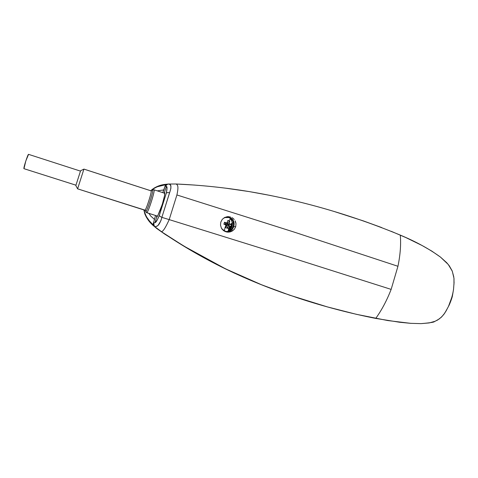 <?xml version="1.0" encoding="UTF-8"?>
<svg xmlns="http://www.w3.org/2000/svg" width="478" height="478" viewBox="0 0 478 478"><rect width="100%" height="100%" fill="white"/><g stroke="black" fill="none" stroke-linecap="round" stroke-linejoin="round"><path stroke-width="0.72" d="M144.846 210.117L144.959 210.129C146.166 210.087 152.321 190.626 151.06 190.841L83.925 169.093L77.603 188.834L75.841 185.554L80.585 170.76L75.841 185.554L77.603 188.834L144.959 210.129L145.856 211.407C147.224 211.366 154.059 189.623 152.488 190.316L153.749 189.742L152.488 190.316C154.059 189.623 147.224 211.366 145.856 211.407L146.704 212.692C148.013 213.236 155.475 189.856 154.012 189.802C155.559 189.569 148.031 213.224 146.704 212.692L157.525 216.11L146.662 212.692L144.959 210.129C146.143 210.105 152.207 191.009 151.084 190.853M227.289 231.43L229.9 230.647L232.015 228.902L233.599 225.096L232.858 221.039L231.161 218.876L228.777 217.538L229.422 217.532C237.554 219.778 234.328 233.246 226.088 231.406L225.455 231.352C233.658 233.18 236.873 219.772 228.777 217.538L226.07 217.233L224.403 217.592L229.422 217.532L227.516 217.257M229.213 230.964C233.276 226.769 233.443 222.419 229.715 217.92M28.59 154.382L28.561 154.352C27.969 153.725 23.225 168.429 23.948 168.674L75.942 185.183L24.002 168.686M144.918 210.141L77.597 188.846L83.919 169.116L150.994 190.841M227.492 216.743L230.271 217.639L232.487 219.539C231.155 217.902 229.452 216.97 227.379 216.731L227.002 216.701M235.702 226.733L233.945 226.626L235.702 226.733L235.989 223.698L235.702 226.733L234.244 229.398L235.702 226.733M235.684 222.21L235.989 223.698L235.086 220.8L235.684 222.21M234.238 219.533L233.156 218.452L234.238 219.533M231.89 217.592L233.156 218.452L231.89 217.592M227.492 216.648L230.492 216.988L227.492 216.648L224.6 217.484L227.492 216.648M222.258 219.384L224.6 217.484L222.258 219.384L220.818 222.061L222.258 219.384M229.554 230.677L231.017 226.327L232.428 224.266L231.017 226.327L229.554 230.677M232.422 224.594L231.041 226.632L229.685 230.557L232.422 224.594M228.705 231.149L229.213 228.651L229.757 228.693L229.279 230.91L229.757 228.693L229.213 228.651L230.205 226.285M231.394 224.463L232.386 223.328M232.428 223.901L231.292 225.407L232.428 223.901M230.695 226.423L229.757 228.693L230.695 226.423M228.143 231.298L228.681 228.508L229.213 228.651L228.717 231.143M165.627 184.329L166.362 184.633L165.34 184.353L165.764 184.699L165.041 186.241L165.34 184.353C159.73 184.938 154.854 187.065 150.707 190.728L152.59 189.139M157.137 186.516L154.077 188.111L150.684 190.716L154.077 188.111L158.541 185.954M150.194 222.485L145.802 216.062L143.89 209.818C144.953 215.62 147.851 220.675 152.59 224.983L153.438 223.202L152.781 225.162L153.145 224.911L153.737 225.461L152.96 224.732L152.745 225.156L148.09 219.88L145.139 214.706L143.836 209.806L144.834 213.929L146.22 216.952L149.172 221.302L152.745 225.156L164.988 234.28L190.274 250.012L213.296 262.745L234.112 273.01L259.494 283.98L284.422 293.361M224.224 230.79L225.909 224.941L224.224 230.79M228.705 220.705L230.593 218.876L228.705 220.705M226.453 231.967C228.669 231.985 230.551 231.185 232.099 229.565L230.133 231.095L227.337 231.938M221.929 228.956L225.216 231.191L223.985 230.916L226.399 231.454M165.006 186.247L166.302 186.414L165.006 186.247L162.777 192.646L163.888 189.903L157.274 190.859L163.888 189.903L165.006 186.247M154.98 222.646L156.605 217.371L154.98 222.646L157.214 220.053L159.329 215.435C157.274 220.286 155.822 222.694 154.98 222.646M157.68 225.658L156.049 226.512L154.669 226.644L157.089 228.586L154.669 226.644C156.186 226.309 158.899 227.594 161.899 217.371L160.046 216.379L159.329 215.435L166.326 193.118L167.025 187.962L166.32 186.498L164.653 191.702L166.32 186.498C167.264 186.199 167.264 188.41 166.326 193.118L167.515 192.568L169.618 192.724C172.779 183.259 169.403 184.251 168.041 184.036L166.171 184.789L165.484 185.631M155.511 215.482L153.414 223.19L154.926 222.682L153.438 223.202L155.511 215.482M156.79 216.803L156.509 215.799L156.605 217.371L157.686 215.865L156.784 216.803M164.486 192.299L164.832 193.082L164.557 195.633L163.034 201.907L160.68 209.119L157.686 215.865L162.305 204.333L164.557 195.633L164.653 191.702L164.659 192.359L163.817 192.987M148.885 213.391L150.749 216.05L154.597 219.516L150.749 216.05L148.885 213.391M152.96 224.732L149.441 220.926L146.435 216.695L145.055 213.726L144.093 209.884C145.246 215.572 148.198 220.519 152.96 224.732M150.911 190.794L154.149 188.338L157.166 186.814L165.513 184.729C159.939 185.243 155.075 187.262 150.911 190.794M156.82 228.544L156.82 228.544C178.736 243.834 201.489 257.212 225.084 268.69L225.084 268.69C244.688 278.214 264.842 286.567 285.539 293.749L261.024 284.589L242.92 276.983L225.084 268.69L207.56 259.691L190.334 250.03L165.03 234.286L156.82 228.544L152.781 225.162L156.82 228.544M167.324 184.155L165.37 184.359M234.112 273.01L225.013 268.666L190.274 250.012L164.988 234.28L156.784 228.538L151.365 223.764M153.707 188.362L159.479 185.625M163.667 184.598L165.597 184.323M228.137 231.298L229.667 226.13L228.681 228.508L227.618 228.167L229.213 228.651M225.67 227.54L224.983 227.325L225.67 227.54M230.874 224.254L232.29 222.67M154.597 226.584L161.247 231.579L154.406 226.453L153.623 223.184L153.671 225.287L154.197 226.214M154.962 222.694L153.623 223.184M167.814 184.06L165.221 186.223M169.618 192.724L161.863 217.359L169.2 219.611L176.908 194.964L294.054 232.063L397.947 266.282L391.147 289.393L286.74 256.208L169.2 219.611L176.908 194.964C179.065 185.082 177.26 184.938 176.143 184C200.718 185.076 225.096 187.609 249.265 191.6C300.877 200.294 351.222 214.795 400.301 235.11C401.096 244.36 400.313 254.75 397.947 266.282L294.054 232.063L176.908 194.964C179.065 185.082 177.26 184.938 176.143 184L168.041 184.036L169.935 184.412L170.819 185.852L170.873 188.38L169.618 192.724M220.818 222.061L220.501 225.09L221.35 228.012L222.186 229.297L224.523 231.233L227.42 232.129L230.444 231.86L234.244 229.398L231.866 231.292L228.95 232.141L225.927 231.824L223.256 230.378L221.35 228.012L220.501 225.09L220.818 222.061M284.661 293.444L261.472 284.739L243.326 277.126L225.455 268.809C203.341 257.989 181.927 245.573 161.2 231.567L176.944 241.826L192.873 251.392L209.065 260.408L225.526 268.833L209 260.385L192.807 251.374L176.872 241.808L161.247 231.579C162.747 232.033 165.4 228.042 169.2 219.611L286.74 256.208L391.147 289.393C386.845 300.441 381.713 310.114 375.738 318.42C349.782 313.281 324.132 306.559 298.792 298.242L280.03 291.789L261.562 284.774L243.41 277.15L225.526 268.833L209.065 260.408L192.873 251.392L176.944 241.826L161.247 231.579C162.747 232.033 165.4 228.042 169.2 219.611L161.899 217.371L160.877 220.764L158.14 225.246M447.396 308.43L444.719 313.18L441.618 316.968L437.645 320.027L434.412 321.551C434.556 322.166 430.11 322.853 421.07 323.63L410.775 323.343L399.578 322.25L375.738 318.42C381.713 310.114 386.845 300.441 391.147 289.393L397.947 266.282C400.313 254.75 401.096 244.36 400.301 235.11C415.944 241.641 429.328 248.966 440.459 257.086L448.245 264.459L452.278 271.157L453.963 278.214L453.975 284.362M453.544 289.298C452.678 295.022 451.035 300.62 448.615 306.087M453.55 289.25L453.084 292.046M451.692 297.657L448.525 306.29C449.547 304.773 452.296 297.226 452.373 296.145L453.526 289.423M453.998 284.01L454.004 278.674M453.813 276.941L452.17 270.895L449.272 265.792L446.739 262.733L440.459 257.086L431.867 251.135L422.074 245.507L405.924 237.596L391.213 231.31M454.04 282.833L453.975 284.004M381.695 227.57L363.352 220.902L335.018 211.766M270.93 195.568L249.265 191.594L226.865 188.35M194.594 185.064L176.143 184L168.041 184.036M153.522 223.62L154.579 226.572M225.455 268.809L261.562 284.774L289.387 295.087L327.358 306.9L356.343 314.303L387.813 320.565L410.775 323.343L421.07 323.63L429.238 322.925L435.219 321.234L439.485 318.802M440.579 317.93L443.793 314.482L446.464 310.282M169.582 192.712L167.515 192.568L166.326 193.118L159.329 215.435L160.046 216.379L161.863 217.359L169.582 192.712M161.188 231.561L183.713 246.003L225.449 268.809C240.577 276.182 256.041 282.833 271.839 288.766M157.047 228.574L161.2 231.567M80.585 170.76L83.913 169.122M75.942 185.189L23.972 168.686L25.818 160.949L28.561 154.352L80.447 171.106M222.192 219.468C223.841 217.765 225.831 217.024 228.161 217.251M229.225 223.638L229.781 221.081L227.791 222.879L227.414 224.092L229.225 223.638L227.414 224.092L228.604 224.475L228.382 225.204L227.193 224.821L226.817 226.04L226.214 225.849L226.817 226.04L227.558 228.287L226.817 226.04L227.193 224.821L228.556 225.801L227.193 224.821L230.928 226.482L228.382 225.204L228.604 224.475L231.531 224.523L227.414 224.092L227.791 222.879L229.781 221.081L227.857 220.46L226.703 223.865L227.11 222.957L224.481 222.258L225.508 223.483L226.703 223.865L225.508 223.483L224.481 222.258L223.877 224.224L225.287 224.212L225.508 223.483L225.287 224.212L223.877 224.224L226.441 225.12L226.476 224.594L225.287 224.212L226.476 224.594L225.634 227.671L226.327 225.084L225.634 227.671L226.602 228.006L227.558 228.287L228.556 225.801L230.928 226.482L231.531 224.523L229.225 223.638M227.193 222.682L227.791 222.879L227.193 222.682M151.06 190.841L151.484 190.919M225.455 231.352L226.088 231.406M227.379 216.731L228.848 216.654M164.832 193.315L153.994 189.796M146.34 212.531L157.519 216.116M445.747 311.554L448.489 306.362M454.094 281.984L453.532 289.381M154.406 226.453L157.035 228.568M77.597 188.846L145.461 210.428M145.688 210.714L145.915 212.059"/></g></svg>
